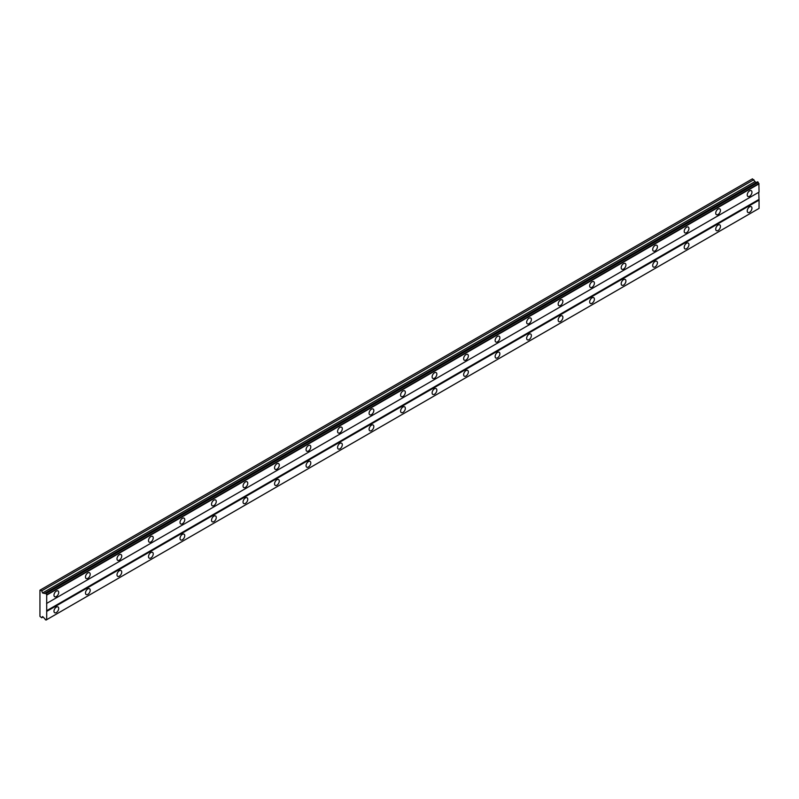 <?xml version="1.0" encoding="UTF-8"?>
<svg xmlns="http://www.w3.org/2000/svg" width="799" height="799" viewBox="0 0 799 799"><rect width="100%" height="100%" fill="white"/><g stroke="black" fill="none" stroke-linecap="round" stroke-linejoin="round"><path stroke-width="1.2" d="M749.592 196.304A3.346 1.928 120 0 0 751.779 193.358A3.346 1.928 120 0 0 751.27 190.681A3.346 1.928 120 0 0 749.592 190.841A3.346 1.928 120 0 0 747.415 193.787A3.346 1.928 120 0 0 747.924 196.464A3.346 1.928 120 0 0 749.592 196.304M56.339 596.553A3.346 1.928 120 0 0 58.517 593.607A3.346 1.928 120 0 0 58.007 590.93A3.346 1.928 120 0 0 56.339 591.09A3.346 1.928 120 0 0 54.152 594.037A3.346 1.928 120 0 0 54.662 596.723A3.346 1.928 120 0 0 56.339 596.553M87.85 578.356A3.346 1.928 120 0 0 90.027 575.41A3.346 1.928 120 0 0 89.518 572.733A3.346 1.928 120 0 0 87.85 572.903A3.346 1.928 120 0 0 85.663 575.849A3.346 1.928 120 0 0 86.172 578.526A3.346 1.928 120 0 0 87.85 578.356M119.361 560.169A3.346 1.928 120 0 0 121.548 557.223A3.346 1.928 120 0 0 121.029 554.546A3.346 1.928 120 0 0 119.361 554.706A3.346 1.928 120 0 0 117.173 557.652A3.346 1.928 120 0 0 117.693 560.329A3.346 1.928 120 0 0 119.361 560.169M150.871 541.972A3.346 1.928 120 0 0 153.058 539.025A3.346 1.928 120 0 0 152.539 536.349A3.346 1.928 120 0 0 150.871 536.519A3.346 1.928 120 0 0 148.684 539.465A3.346 1.928 120 0 0 149.203 542.141A3.346 1.928 120 0 0 150.871 541.972M182.382 523.784A3.346 1.928 120 0 0 184.569 520.838A3.346 1.928 120 0 0 184.05 518.161A3.346 1.928 120 0 0 182.382 518.321A3.346 1.928 120 0 0 180.204 521.268A3.346 1.928 120 0 0 180.714 523.944A3.346 1.928 120 0 0 182.382 523.784M213.892 505.587A3.346 1.928 120 0 0 216.08 502.641A3.346 1.928 120 0 0 215.57 499.964A3.346 1.928 120 0 0 213.892 500.134A3.346 1.928 120 0 0 211.715 503.07A3.346 1.928 120 0 0 212.224 505.757A3.346 1.928 120 0 0 213.892 505.587M245.403 487.39A3.346 1.928 120 0 0 247.59 484.444A3.346 1.928 120 0 0 247.081 481.767A3.346 1.928 120 0 0 245.403 481.937A3.346 1.928 120 0 0 243.226 484.883A3.346 1.928 120 0 0 243.735 487.56A3.346 1.928 120 0 0 245.403 487.39M276.923 469.203A3.346 1.928 120 0 0 279.101 466.256A3.346 1.928 120 0 0 278.591 463.58A3.346 1.928 120 0 0 276.923 463.74A3.346 1.928 120 0 0 274.736 466.686A3.346 1.928 120 0 0 275.246 469.363A3.346 1.928 120 0 0 276.923 469.203M308.434 451.006A3.346 1.928 120 0 0 310.611 448.059A3.346 1.928 120 0 0 310.102 445.383A3.346 1.928 120 0 0 308.434 445.552A3.346 1.928 120 0 0 306.247 448.499A3.346 1.928 120 0 0 306.756 451.175A3.346 1.928 120 0 0 308.434 451.006M339.945 432.818A3.346 1.928 120 0 0 342.122 429.872A3.346 1.928 120 0 0 341.612 427.195A3.346 1.928 120 0 0 339.945 427.355A3.346 1.928 120 0 0 337.757 430.301A3.346 1.928 120 0 0 338.267 432.978A3.346 1.928 120 0 0 339.945 432.818M371.455 414.621A3.346 1.928 120 0 0 373.642 411.675A3.346 1.928 120 0 0 373.123 408.998A3.346 1.928 120 0 0 371.455 409.168A3.346 1.928 120 0 0 369.268 412.104A3.346 1.928 120 0 0 369.787 414.791A3.346 1.928 120 0 0 371.455 414.621M402.966 396.424A3.346 1.928 120 0 0 405.153 393.488A3.346 1.928 120 0 0 404.634 390.801A3.346 1.928 120 0 0 402.966 390.971A3.346 1.928 120 0 0 400.778 393.917A3.346 1.928 120 0 0 401.298 396.594A3.346 1.928 120 0 0 402.966 396.424M434.476 378.237A3.346 1.928 120 0 0 436.663 375.29A3.346 1.928 120 0 0 436.154 372.614A3.346 1.928 120 0 0 434.476 372.773A3.346 1.928 120 0 0 432.299 375.72A3.346 1.928 120 0 0 432.808 378.396A3.346 1.928 120 0 0 434.476 378.237M465.987 360.039A3.346 1.928 120 0 0 468.174 357.093A3.346 1.928 120 0 0 467.665 354.416A3.346 1.928 120 0 0 465.987 354.586A3.346 1.928 120 0 0 463.81 357.533A3.346 1.928 120 0 0 464.319 360.209A3.346 1.928 120 0 0 465.987 360.039M497.497 341.852A3.346 1.928 120 0 0 499.685 338.906A3.346 1.928 120 0 0 499.175 336.229A3.346 1.928 120 0 0 497.497 336.389A3.346 1.928 120 0 0 495.32 339.335A3.346 1.928 120 0 0 495.829 342.012A3.346 1.928 120 0 0 497.497 341.852M529.018 323.655A3.346 1.928 120 0 0 531.195 320.709A3.346 1.928 120 0 0 530.686 318.032A3.346 1.928 120 0 0 529.018 318.202A3.346 1.928 120 0 0 526.831 321.138A3.346 1.928 120 0 0 527.34 323.825A3.346 1.928 120 0 0 529.018 323.655M560.528 305.458A3.346 1.928 120 0 0 562.706 302.521A3.346 1.928 120 0 0 562.196 299.835A3.346 1.928 120 0 0 560.528 300.005A3.346 1.928 120 0 0 558.341 302.951A3.346 1.928 120 0 0 558.851 305.627A3.346 1.928 120 0 0 560.528 305.458M592.039 287.27A3.346 1.928 120 0 0 594.216 284.324A3.346 1.928 120 0 0 593.707 281.647A3.346 1.928 120 0 0 592.039 281.807A3.346 1.928 120 0 0 589.852 284.754A3.346 1.928 120 0 0 590.371 287.43A3.346 1.928 120 0 0 592.039 287.27M623.55 269.073A3.346 1.928 120 0 0 625.737 266.127A3.346 1.928 120 0 0 625.217 263.45A3.346 1.928 120 0 0 623.55 263.62A3.346 1.928 120 0 0 621.362 266.566A3.346 1.928 120 0 0 621.882 269.243A3.346 1.928 120 0 0 623.55 269.073M655.06 250.886A3.346 1.928 120 0 0 657.247 247.94A3.346 1.928 120 0 0 656.728 245.263A3.346 1.928 120 0 0 655.06 245.423A3.346 1.928 120 0 0 652.873 248.369A3.346 1.928 120 0 0 653.392 251.046A3.346 1.928 120 0 0 655.06 250.886M686.571 232.689A3.346 1.928 120 0 0 688.758 229.742A3.346 1.928 120 0 0 688.249 227.066A3.346 1.928 120 0 0 686.571 227.236A3.346 1.928 120 0 0 684.393 230.172A3.346 1.928 120 0 0 684.903 232.859A3.346 1.928 120 0 0 686.571 232.689M718.081 214.492A3.346 1.928 120 0 0 720.269 211.555A3.346 1.928 120 0 0 719.759 208.869A3.346 1.928 120 0 0 718.081 209.038A3.346 1.928 120 0 0 715.904 211.985A3.346 1.928 120 0 0 716.413 214.661A3.346 1.928 120 0 0 718.081 214.492M749.592 212.314A3.346 1.928 120 0 0 751.779 209.368A3.346 1.928 120 0 0 751.27 206.691A3.346 1.928 120 0 0 749.592 206.851A3.346 1.928 120 0 0 747.415 209.797A3.346 1.928 120 0 0 747.924 212.474A3.346 1.928 120 0 0 749.592 212.314M56.339 612.563A3.346 1.928 120 0 0 58.517 609.617A3.346 1.928 120 0 0 58.007 606.94A3.346 1.928 120 0 0 56.339 607.11A3.346 1.928 120 0 0 54.152 610.046A3.346 1.928 120 0 0 54.662 612.733A3.346 1.928 120 0 0 56.339 612.563M87.85 594.366A3.346 1.928 120 0 0 90.027 591.43A3.346 1.928 120 0 0 89.518 588.743A3.346 1.928 120 0 0 87.85 588.913A3.346 1.928 120 0 0 85.663 591.859A3.346 1.928 120 0 0 86.172 594.536A3.346 1.928 120 0 0 87.85 594.366M119.361 576.179A3.346 1.928 120 0 0 121.548 573.233A3.346 1.928 120 0 0 121.029 570.556A3.346 1.928 120 0 0 119.361 570.716A3.346 1.928 120 0 0 117.173 573.662A3.346 1.928 120 0 0 117.693 576.339A3.346 1.928 120 0 0 119.361 576.179M150.871 557.982A3.346 1.928 120 0 0 153.058 555.035A3.346 1.928 120 0 0 152.539 552.359A3.346 1.928 120 0 0 150.871 552.528A3.346 1.928 120 0 0 148.684 555.475A3.346 1.928 120 0 0 149.203 558.151A3.346 1.928 120 0 0 150.871 557.982M182.382 539.794A3.346 1.928 120 0 0 184.569 536.848A3.346 1.928 120 0 0 184.05 534.171A3.346 1.928 120 0 0 182.382 534.331A3.346 1.928 120 0 0 180.204 537.278A3.346 1.928 120 0 0 180.714 539.954A3.346 1.928 120 0 0 182.382 539.794M213.892 521.597A3.346 1.928 120 0 0 216.08 518.651A3.346 1.928 120 0 0 215.57 515.974A3.346 1.928 120 0 0 213.892 516.144A3.346 1.928 120 0 0 211.715 519.08A3.346 1.928 120 0 0 212.224 521.767A3.346 1.928 120 0 0 213.892 521.597M245.403 503.4A3.346 1.928 120 0 0 247.59 500.464A3.346 1.928 120 0 0 247.081 497.777A3.346 1.928 120 0 0 245.403 497.947A3.346 1.928 120 0 0 243.226 500.893A3.346 1.928 120 0 0 243.735 503.57A3.346 1.928 120 0 0 245.403 503.4M276.923 485.213A3.346 1.928 120 0 0 279.101 482.266A3.346 1.928 120 0 0 278.591 479.59A3.346 1.928 120 0 0 276.923 479.75A3.346 1.928 120 0 0 274.736 482.696A3.346 1.928 120 0 0 275.246 485.373A3.346 1.928 120 0 0 276.923 485.213M308.434 467.016A3.346 1.928 120 0 0 310.611 464.069A3.346 1.928 120 0 0 310.102 461.393A3.346 1.928 120 0 0 308.434 461.562A3.346 1.928 120 0 0 306.247 464.509A3.346 1.928 120 0 0 306.756 467.185A3.346 1.928 120 0 0 308.434 467.016M339.945 448.828A3.346 1.928 120 0 0 342.122 445.882A3.346 1.928 120 0 0 341.612 443.205A3.346 1.928 120 0 0 339.945 443.365A3.346 1.928 120 0 0 337.757 446.311A3.346 1.928 120 0 0 338.267 448.988A3.346 1.928 120 0 0 339.945 448.828M371.455 430.631A3.346 1.928 120 0 0 373.642 427.685A3.346 1.928 120 0 0 373.123 425.008A3.346 1.928 120 0 0 371.455 425.178A3.346 1.928 120 0 0 369.268 428.114A3.346 1.928 120 0 0 369.787 430.801A3.346 1.928 120 0 0 371.455 430.631M402.966 412.434A3.346 1.928 120 0 0 405.153 409.497A3.346 1.928 120 0 0 404.634 406.811A3.346 1.928 120 0 0 402.966 406.981A3.346 1.928 120 0 0 400.778 409.927A3.346 1.928 120 0 0 401.298 412.604A3.346 1.928 120 0 0 402.966 412.434M434.476 394.247A3.346 1.928 120 0 0 436.663 391.3A3.346 1.928 120 0 0 436.154 388.624A3.346 1.928 120 0 0 434.476 388.783A3.346 1.928 120 0 0 432.299 391.73A3.346 1.928 120 0 0 432.808 394.406A3.346 1.928 120 0 0 434.476 394.247M465.987 376.049A3.346 1.928 120 0 0 468.174 373.103A3.346 1.928 120 0 0 467.665 370.426A3.346 1.928 120 0 0 465.987 370.596A3.346 1.928 120 0 0 463.81 373.542A3.346 1.928 120 0 0 464.319 376.219A3.346 1.928 120 0 0 465.987 376.049M497.497 357.862A3.346 1.928 120 0 0 499.685 354.916A3.346 1.928 120 0 0 499.175 352.239A3.346 1.928 120 0 0 497.497 352.399A3.346 1.928 120 0 0 495.32 355.345A3.346 1.928 120 0 0 495.829 358.022A3.346 1.928 120 0 0 497.497 357.862M529.018 339.665A3.346 1.928 120 0 0 531.195 336.719A3.346 1.928 120 0 0 530.686 334.042A3.346 1.928 120 0 0 529.018 334.212A3.346 1.928 120 0 0 526.831 337.148A3.346 1.928 120 0 0 527.34 339.835A3.346 1.928 120 0 0 529.018 339.665M560.528 321.468A3.346 1.928 120 0 0 562.706 318.531A3.346 1.928 120 0 0 562.196 315.845A3.346 1.928 120 0 0 560.528 316.014A3.346 1.928 120 0 0 558.341 318.961A3.346 1.928 120 0 0 558.851 321.637A3.346 1.928 120 0 0 560.528 321.468M592.039 303.28A3.346 1.928 120 0 0 594.216 300.334A3.346 1.928 120 0 0 593.707 297.657A3.346 1.928 120 0 0 592.039 297.817A3.346 1.928 120 0 0 589.852 300.764A3.346 1.928 120 0 0 590.371 303.44A3.346 1.928 120 0 0 592.039 303.28M623.55 285.083A3.346 1.928 120 0 0 625.737 282.137A3.346 1.928 120 0 0 625.217 279.46A3.346 1.928 120 0 0 623.55 279.63A3.346 1.928 120 0 0 621.362 282.576A3.346 1.928 120 0 0 621.882 285.253A3.346 1.928 120 0 0 623.55 285.083M655.06 266.896A3.346 1.928 120 0 0 657.247 263.95A3.346 1.928 120 0 0 656.728 261.273A3.346 1.928 120 0 0 655.06 261.433A3.346 1.928 120 0 0 652.873 264.379A3.346 1.928 120 0 0 653.392 267.056A3.346 1.928 120 0 0 655.06 266.896M686.571 248.699A3.346 1.928 120 0 0 688.758 245.752A3.346 1.928 120 0 0 688.249 243.076A3.346 1.928 120 0 0 686.571 243.246A3.346 1.928 120 0 0 684.393 246.182A3.346 1.928 120 0 0 684.903 248.869A3.346 1.928 120 0 0 686.571 248.699M718.081 230.502A3.346 1.928 120 0 0 720.269 227.565A3.346 1.928 120 0 0 719.759 224.879A3.346 1.928 120 0 0 718.081 225.048A3.346 1.928 120 0 0 715.904 227.995A3.346 1.928 120 0 0 716.413 230.671A3.346 1.928 120 0 0 718.081 230.502M39.95 607.29L39.95 616.389L41.718 617.767L42.547 616.568L44.534 618.416A1.059 0.609 60 0 1 45.203 619.575L46.042 620.064A1.059 0.609 60 0 1 46.712 619.674L46.712 594.706A1.059 0.609 60 0 1 46.042 593.537L45.203 593.058A1.059 0.609 60 0 1 44.534 593.447L42.547 592.998L41.718 590.841L39.95 590.181L39.95 607.29M45.383 592.958L757.552 181.792L758.211 182.372A1.059 0.609 -120 0 0 758.88 183.54L759.05 192.12L46.881 603.285M46.881 619.575L759.05 208.409L759.05 200.12L758.73 192.299L46.572 603.465M758.88 208.509L46.712 619.674M758.211 208.899L46.042 620.064M756.104 182.631L752.428 178.836L40.27 590.002M46.881 594.995L759.05 183.83M758.73 199.58L46.572 610.746M46.881 611.285L759.05 200.12M43.176 616.938L41.718 617.767M753.886 179.675L41.718 590.841M754.715 181.822L42.547 592.998M46.712 594.706L758.88 183.54M45.203 593.058L44.534 593.447M46.042 593.537L758.211 182.372M45.863 593.238L758.031 182.072"/></g></svg>
